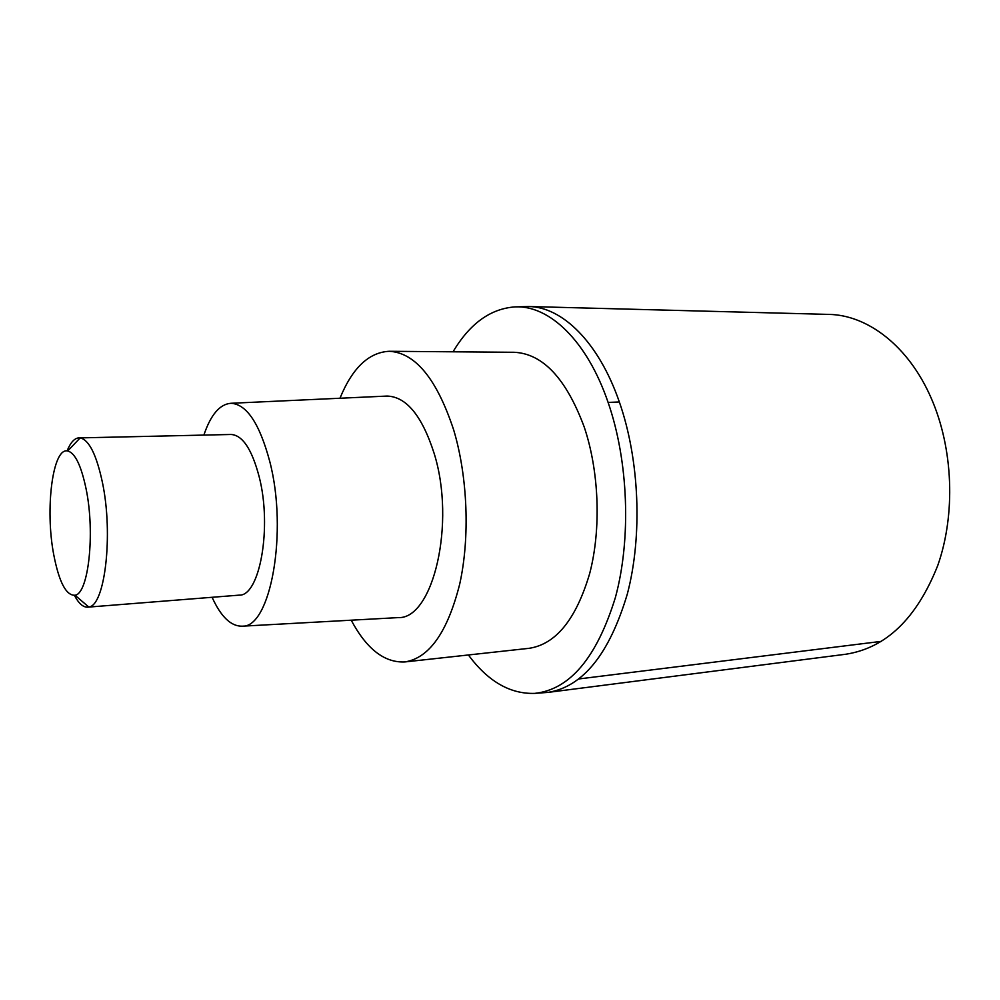 <?xml version="1.0" encoding="UTF-8"?>
<svg xmlns="http://www.w3.org/2000/svg" width="1000" height="1000" viewBox="0 0 1000 1000"><rect width="100%" height="100%" fill="white"/><g stroke="black" fill="none" stroke-linecap="round" stroke-linejoin="round"><path stroke-width="1.5" d="M534.688 693.388L548.075 692.387L845.9 654.225C886.125 647.925 916.737 618.375 937.738 565.55C955.8 514.338 953.263 448.4 931.213 398.175C908.612 346.025 867.525 314.913 828.7 314.4L528.538 306.525C562.112 306.788 598.638 342 619.338 401.95C639.525 459.663 642.675 535.712 627.337 593.987C609.388 653.925 582.975 686.725 548.075 692.387C582.975 686.725 609.388 653.938 627.337 593.987C642.675 535.712 639.525 459.663 619.338 401.95C598.638 342 562.112 306.788 528.538 306.525L515.112 306.887C549.175 305.163 586.95 340.513 608.112 402.438C628.475 461.125 631.337 538.737 615.425 597.388C596.788 657.638 569.875 689.638 534.688 693.388C510 694.137 487.912 681.338 468.387 654.975M453.038 351.8C469.787 323.6 490.487 308.625 515.112 306.887M404.862 661.938L529.15 648.312C555.9 644.237 576.075 619.338 589.663 573.587C601.312 529.237 599.2 471.475 584.237 427.062C566.188 378.55 542.825 353.625 514.163 352.287L389.125 351.287C415.262 352.625 436.788 378.85 453.688 429.963C467.725 476.775 470.062 537.688 459.675 584.225C447.512 632.2 429.237 658.1 404.862 661.938C384.438 662.9 366.55 648.988 351.213 620.188M339.975 398.237C352.325 368.05 368.713 352.4 389.125 351.287M397.25 617.663L398.35 617.6C433.062 619.212 456.062 523.088 434.1 453.275C422.05 415.8 406.388 396.725 387.125 396.062L386.025 396.112M203.875 435.075C210.738 414.762 219.762 404.162 230.925 403.288C246.6 404.125 259.525 423.45 269.7 461.262C288.263 531.712 270.462 628.188 242.213 626.188C231.012 626.438 220.975 616.812 212.087 597.288M87.688 607.163L239.2 595.138C259.713 596.388 272.275 527.337 259.188 476.838C251.925 449.275 242.55 435.15 231.062 434.475L80.188 437.887C89.113 439.913 96.55 454.85 102.475 482.7C113.438 534.763 104.875 606.025 88.75 607L87.688 607.163C83.088 607.362 78.662 603.438 74.412 595.363M67.1 450.913C70.512 442.45 74.525 438.088 79.112 437.825M86.2 489.425C95.25 533.562 88.387 593.95 75.013 595.237C66.162 595.725 59.062 582.188 53.725 554.612C44.938 509.087 52.613 447.188 67.7 450.975C75.125 452.912 81.287 465.737 86.2 489.425M881.538 641.338L578.925 678.938M608.112 402.438L619.338 401.962M230.925 403.288L387.125 396.062M242.213 626.188L398.35 617.6M75.013 595.237L88.75 607M67.7 450.975L80.188 437.887"/></g></svg>
